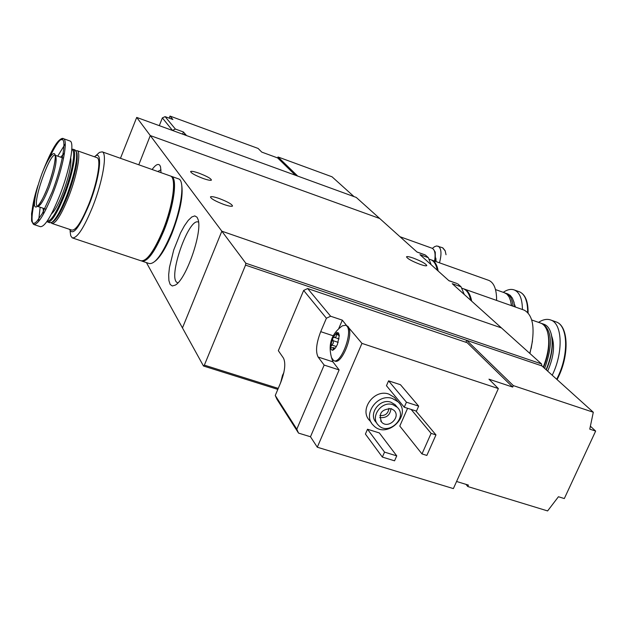 <?xml version="1.0" encoding="UTF-8"?>
<svg xmlns="http://www.w3.org/2000/svg" width="627" height="627" viewBox="0 0 627 627"><rect width="100%" height="100%" fill="white"/><g stroke="black" fill="none" stroke-linecap="round" stroke-linejoin="round"><path stroke-width="0.94" d="M431.164 264.743L428.312 257.642L419.949 254.656L449.01 280.778L456.244 283.239M428.312 257.642L425.396 255.04L417.065 252.07L356.261 197.427L136.71 117.421L221.84 231.191L501.451 327.913L541.524 363.926L541.877 365.902L593.299 412.245L589.764 429.142L595.65 431.078L564.316 498.559L558.438 496.741L547.614 510.927L467.781 486.528L468.424 485.102L456.581 481.481M425.396 255.04L424.244 254.57M464.301 294.525L461.033 286.782L452.239 283.686L501.451 327.913L221.84 231.191L245.792 263.207L245.541 265.111L466.762 340.351L465.9 342.287M161.014 172.66L160.559 166.892L159.861 165.356C158.208 163.341 155.621 164.721 152.095 169.509M197.05 217.232L194.801 215.9L191.799 216.973L188.265 220.343L184.432 225.759L180.568 232.829L173.718 249.985L169.455 267.408L168.679 274.791L168.906 280.598L170.144 284.431L172.307 285.983L175.27 285.113C186.109 279.673 202.725 231.802 198.054 219.442L197.05 217.232M146.428 262.603L182.465 327.929L221.84 231.191L182.465 327.929L203.485 366.011L277.824 389.391M138.786 164.791L150.284 135.565L379.711 218.502L150.284 135.565L138.786 164.791M461.033 286.782L457.765 283.866M219.121 198.485C227.656 201.753 232.123 204.277 232.515 206.056C231.669 206.667 228.8 206.142 223.902 204.473C215.296 201.173 210.821 198.641 210.46 196.878C211.338 196.267 214.222 196.807 219.121 198.485M198.924 173.162C206.894 176.226 211.064 178.546 211.432 180.114C210.641 180.654 207.882 180.114 203.164 178.483C195.146 175.395 190.961 173.068 190.616 171.516C191.439 170.983 194.213 171.532 198.924 173.162M413.24 258.065C421.54 261.294 426.062 263.818 426.799 265.621C426.227 266.122 424.001 265.707 420.106 264.359C411.743 261.106 407.205 258.583 406.508 256.788C407.095 256.286 409.337 256.717 413.24 258.065M198.555 222.17L198.516 222.154C188.813 216.487 166.994 279.391 177.519 282.683L177.958 282.832L177.519 282.683M161.006 169.854L157.745 171.508M72.685 238.025L140.887 260.754C146.608 261.616 153.96 251.466 162.926 230.297C173.005 205.593 176.712 177.809 170.505 176.022L170.129 175.889M70.106 231.379L70.726 235.76L72.262 237.884C77.129 238.448 83.987 227.938 92.827 206.354C102.812 181.172 107.483 153.286 102.248 151.852L99.458 152.385L95.312 156.162M69.542 229.341C72.654 236.45 79.253 228.024 89.355 204.073C100.344 176.477 103.126 148.427 94.481 156.789M52.19 223.525L71.823 230.101C75.898 230.54 81.651 221.676 89.081 203.516C97.451 182.371 101.425 158.921 97.052 157.698L96.785 157.604M51.14 222.734L51.861 223.416C55.725 223.784 61.352 214.826 68.751 196.565C77.097 175.309 81.314 151.828 77.184 150.692L75.906 150.692M52.456 222.06L53.193 221.684C57.182 218.643 61.979 210.061 67.591 195.938C74.958 175.811 78.109 161.586 77.019 153.262L76.361 151.805M48.075 222.154L49.831 222.742L51.884 222.358C55.975 219.231 60.905 210.398 66.681 195.859C74.268 175.129 77.513 160.496 76.4 151.938L74.903 149.892M47.033 221.347L47.754 222.044C51.571 222.389 57.175 213.423 64.565 195.13C72.904 173.851 77.176 150.37 73.093 149.25L71.807 149.257M47.229 221.057C50.959 221.511 56.461 212.725 63.742 194.691C72.191 173.154 76.29 149.594 71.784 149.61M51.485 213.87C54.721 211.048 58.546 204.065 62.951 192.912C69.001 176.375 71.596 164.697 70.726 157.894M34.101 224.599L40.285 226.66C44.689 227.068 51.234 216.511 59.91 194.989C69.73 169.893 74.809 142.29 70.091 141.036L69.801 140.934M65.255 143.865L57.715 156.154M40.159 207.247L38.545 221.574M47.715 187.246C52.566 173.781 55.098 163.373 55.325 156.021C54.62 149.038 48.161 157.683 41.985 173.546C37.314 186.501 34.798 196.721 34.43 204.214C34.885 211.675 41.288 203.665 47.715 187.246M155.308 261.075C160.63 256.678 166.226 247.351 172.096 233.095C180.262 211.456 183.445 195.256 181.626 184.495M142.376 261.255L149.171 263.52C154.994 264.414 162.401 254.303 171.383 233.189C181.469 208.532 185.059 180.772 178.742 178.946L178.358 178.805M141.639 260.973L141.859 261.083C147.596 261.945 154.955 251.803 163.921 230.642C174 205.938 177.692 178.162 171.477 176.367L170.787 176.171M146.812 258.395C152.102 254.06 157.714 244.663 163.655 230.203C171.884 208.321 175.098 192.042 173.287 181.383M339.058 338.925L334.167 337.31L335.32 337.326L336.166 336.574L336.793 332.522L339.003 335.845L339.223 335.037L339.293 335.578L338.525 332.913L336.793 332.522L332.467 338.259L330.601 347.052L331.017 349.176L332.232 350.289L335.453 348.016L337.42 344.442L339.293 335.578M334.167 337.31L332.467 338.259L333.439 342.875L330.601 347.052L331.072 347.734L333.423 347.656L332.874 350.195L334.747 348.737M283.812 372.728L282.503 375.314L280.684 382.603M303.648 290.442L278.341 350.697L283.49 358.135C285.865 363.276 284.924 371.443 280.669 382.642L275.253 395.48L276.915 399.219L298.53 433.1L310.475 436.76L317.293 447.216L453.376 488.605L498.355 388.568L488.966 379.178L512.674 387.071L467.186 342.718L307.653 288.545L303.648 290.442L326.408 318.234L330.617 316.227L342.334 320.154L338.721 328.611M307.653 288.545L330.617 316.227M275.253 395.48L296.806 429.197L324.159 365.079L318.108 357.029L332.906 361.842L331.362 357.194M326.408 318.234L320.71 331.659C316.274 343.22 315.405 351.676 318.108 357.029M298.53 433.1L296.806 429.197M498.355 388.568L361.951 343.384L348.871 327.89C353.166 336.723 341.213 364.89 334.865 361.011L334.128 360.768M346.543 325.484L342.334 320.154M371.388 422.716L369.899 420.748C358.519 410.317 374.053 388.474 388.897 394.117L394.328 397.338L396.28 399.705M367.508 429.244L379.359 432.943L396.742 455.876L394.563 460.814L382.36 457.075L365.416 434.056L367.508 429.244L384.539 452.122L396.742 455.876M388.583 380.848L400.449 384.704L418.664 406.131L416.461 411.132L404.243 407.229L386.459 385.715L388.583 380.848L406.445 402.205L418.664 406.131M421.987 453.924L431.11 433.367L435.969 434.903L426.846 455.429L421.987 453.924L399.791 426.062L407.597 408.295M361.951 343.384L317.293 447.216M465.994 484.357L467.781 486.528M512.674 387.071L513.333 385.613L593.299 412.245M541.877 365.902L466.762 340.351L513.333 385.613M278.239 388.395L204.363 365.141L203.485 366.011M541.524 363.926L245.792 263.207M204.363 365.141L245.541 265.111M392.964 404.713L397.165 407.205C408.357 417.237 388.458 436.298 378.402 425.192C369.624 417.214 381.553 400.402 392.964 404.713M391.232 408.679L394.015 410.348C401.335 416.939 388.293 429.432 381.671 422.183C378.199 413.648 381.381 409.149 391.232 408.679M376.874 423.194L376.427 422.614C367.681 414.659 379.562 397.91 390.934 402.205L395.12 404.697L396.617 406.531M392.533 398.553L397.988 401.782C412.762 414.949 386.585 440.021 373.394 425.357C361.944 414.87 377.595 392.886 392.533 398.553M390.997 408.608C390.127 415.262 386.357 418.24 379.696 417.566M388.936 408.318C388.215 413.616 385.205 416.007 379.884 415.489M382.36 457.075L384.539 452.122M404.243 407.229L406.445 402.205M435.969 434.903L415.858 410.936M431.11 433.367L411.14 409.431M590.469 426.289L595.65 431.078M348.871 327.89L348.032 326.455L345.767 325.225L342.366 325.836C331.55 333.658 327.929 344.254 331.511 357.609L333.682 360.627C340.704 364.828 353.181 332.145 346.856 326.056L345.767 325.225M332.906 361.842L339.129 369.922L310.475 436.76M324.159 365.079L339.129 369.922M172.519 130.471L162.369 117.892L159.305 125.659M172.566 130.353L175.395 129.06L165.097 116.646L162.369 117.892M295.411 175.254L277.643 157.933L261.78 152.11L258.097 148.434L170.003 116.073L172.911 119.514L165.097 116.646M175.395 129.06L183.46 131.999L182.606 134.147M185.474 134.382L183.46 131.999M354.02 196.604L332.044 176.806L278.035 156.977L277.643 157.933M169.188 118.142L170.003 116.073M297.707 176.085L278.035 156.977M120.462 158.302L136.71 117.421M186.329 135.401L185.6 134.429M185.545 135.22L184.863 134.162L183.562 134.491M432.395 248.378L434.605 246.654L436.666 245.949L442.56 247.743L445.201 250.886L446.032 254.727M438.116 246.145C441.392 248.221 441.855 253.786 439.48 262.823M435.444 261.381L435.177 251.882M435.295 261.326L435.279 252.226L433.594 249.413M434.582 261.075C435.71 254.013 434.903 249.75 432.168 248.276L431.956 248.198M463.525 288.788L464.309 289.055C467.993 290.622 470.446 294.643 471.653 301.132M523.459 309.879L524.188 310.138C532.66 314.785 535.066 327.075 531.398 346.99L529.76 353.354M532.472 341.064L529.925 353.503M540.239 322.96L540.882 323.179C544.087 324.512 546.36 327.655 547.7 332.616C549.903 342.491 548.413 353.989 543.233 367.124M547.496 331.871L548.014 333.595C550.169 343.29 548.68 354.568 543.554 367.414M541.391 323.407L542.574 323.775C552.175 330.625 552.865 345.508 544.659 368.41M543.648 324.151L544.299 324.378C547.528 325.719 549.824 328.885 551.164 333.885C553.429 344.247 551.736 356.191 546.101 369.718M550.914 333L551.384 334.583C553.61 344.819 551.925 356.598 546.329 369.914M538.538 322.356C543.068 319.433 547.183 318.673 550.898 320.068C562.215 323.712 563.454 351.465 552.755 374.123L552.238 375.236M462.75 288.506L463.431 288.749C466.997 290.254 469.404 294.087 470.658 300.231M431.125 259.852L431.815 260.087C435.06 261.467 437.176 265.119 438.163 271.029M488.331 280.214L488.911 280.426C494.084 282.793 496.655 289.462 496.608 300.427M504.343 292.715L506.945 294.196L509.085 296.916L510.597 300.772L511.436 305.647M510.433 300.168L511.656 305.725M505.386 293.138L506.459 293.467C510.159 295.066 512.361 299.322 513.066 306.227M507.596 293.867L510.221 295.364L512.377 298.107L513.905 301.995L514.736 306.807M513.685 301.242L514.892 306.862M503.246 292.323C507.376 289.525 511.091 288.757 514.399 290.003C519.618 292.362 522.291 298.867 522.424 309.519M430.443 259.602L430.984 259.79C434.119 261.122 436.196 264.586 437.231 270.19M63.711 157.448L63.209 158.075M45.669 209.105L45.685 209.912M64.495 153.004L60.678 157.189M43.13 208.25L43.569 213.901M34.548 201.267C31.522 214.842 31.248 222.577 33.725 224.474C38.043 224.85 44.541 214.262 53.201 192.701C63.014 167.558 68.186 139.939 63.562 138.724C60.505 138.05 55.866 144.288 49.619 157.424M37.988 185.357L33.74 200.946L31.562 213.666L31.805 221.543L32.87 223.212L34.516 223.243L36.695 221.59L42.299 213.517L52.08 192.121C60.835 169.447 65.992 144.618 63.076 140.033C58.891 137.423 52.049 148.113 42.55 172.088M37.683 206.416C40.324 206.181 44.133 199.833 49.102 187.379C55.427 169.627 57.488 158.937 55.286 155.3C50.136 151.593 31.789 204.065 37.44 206.307M320.71 331.659L333.392 335.853M338.462 335.084L336.37 334.387M338.204 342.358L332.78 340.571M336.385 346.543L331.824 345.046M333.925 349.552L333.211 349.317M436.102 261.616L435.843 258.12M551.791 336.417C554.958 345.461 553.751 356.653 548.163 370.001L547.645 371.106M555.546 321.706L556.298 321.972C567.678 325.632 568.979 353.369 558.281 375.996L556.698 379.264M563.359 329.818C568.07 342.028 566.549 357.414 558.79 375.988M514.548 304.526L515.465 307.065M518.968 291.626L519.556 291.837C525.018 294.337 527.715 301.226 527.644 312.497M525.512 298.428L527.464 304.8L528.012 312.897M424.808 254.766L416.947 251.968M456.95 283.49L448.838 280.622M170.505 176.022L102.248 151.852M97.052 157.698L77.184 150.692M77.019 153.262L76.4 151.938M53.193 221.684L51.884 222.358M75.162 149.978L73.093 149.25M70.091 141.036L63.562 138.724C62.622 137.846 60.921 138.606 58.452 141.004C54.337 145.339 49.055 155.661 42.597 171.97M37.957 185.482C33.497 198.861 31.381 210.688 31.601 220.963L33.725 224.474M178.742 178.946L171.477 176.367M63.562 158.2L55.286 155.3L55.239 156.679C55.928 155.872 54.134 170.709 47.723 187.16C41.46 202.662 38.443 205.499 38.263 205.585L37.526 206.354M46.022 209.222L37.73 206.424M397.165 407.205L395.12 404.697M397.988 401.782L394.328 397.338M381.671 422.183L380.667 420.882M283.968 372.007L280.41 383.254M335.21 348.236L333.431 347.648M185.678 134.46L184.863 134.162M442.85 247.892L445.084 250.612M432.168 248.276L399.995 236.724M464.309 289.055L524.188 310.138M531.281 348.189L531.398 346.99M531.696 319.966L540.882 323.179M548.014 333.595L547.7 332.616M542.574 323.775L544.299 324.378M551.384 334.583L551.164 333.885M550.898 320.068L556.298 321.972C568.242 325.938 569.434 353.503 558.822 376.075L557.097 379.617M461.981 288.24L463.431 288.749M431.815 260.087L488.911 280.426M495.51 289.58L504.853 292.895M510.919 301.736L510.597 300.772M506.459 293.467L508.105 294.047M514.132 302.669L513.905 301.995M514.399 290.003L519.556 291.837C525.363 294.525 528.208 301.571 528.091 312.975M429.268 259.178L430.984 259.79"/></g></svg>
